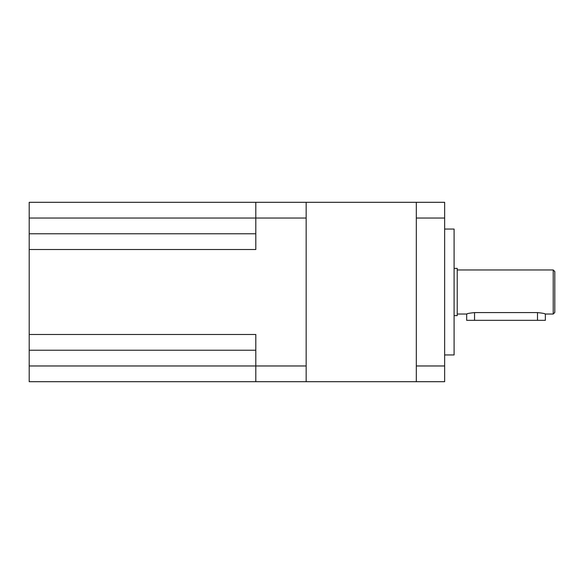 <?xml version="1.0" encoding="UTF-8"?>
<svg xmlns="http://www.w3.org/2000/svg" width="584" height="584" viewBox="0 0 584 584"><rect width="100%" height="100%" fill="white"/><g stroke="black" fill="none" stroke-linecap="round" stroke-linejoin="round"><path stroke-width="0.88" d="M467.207 313.849L466.674 314.031C467.134 313.564 469.755 313.075 474.544 312.579L537.492 312.579C542.273 313.075 544.894 313.557 545.361 314.031L544.836 313.849M553.223 269.969L554.8 271.545L554.8 312.455L553.223 314.031L553.223 269.969L457.236 269.969M454.089 268.392L457.236 268.392L457.236 315.608L454.089 315.608M444.643 229.052L454.089 229.052L454.089 354.948L444.643 354.948M416.319 202.305L444.643 202.305L444.643 218.036L416.319 218.036L416.319 202.305L306.162 202.305L306.162 381.695L29.2 381.695L29.2 334.486L255.807 334.486L255.807 381.695M29.2 334.486L29.2 249.514L255.807 249.514L255.807 202.305L306.162 202.305M306.162 218.036L29.2 218.036L29.2 202.305L255.807 202.305M29.2 249.514L29.2 218.036M255.807 350.225L29.2 350.225M255.807 233.775L29.2 233.775M416.319 381.695L416.319 365.964L444.643 365.964L444.643 381.695L306.162 381.695M416.319 218.036L416.319 365.964M444.643 218.036L444.643 365.964M474.544 312.579L474.544 320.324L466.674 320.324L466.674 314.031L457.236 314.031M553.223 314.031L545.361 314.031L545.361 320.324L537.492 320.324L537.492 312.579M474.544 320.324L537.492 320.324M306.162 365.964L29.2 365.964"/></g></svg>
